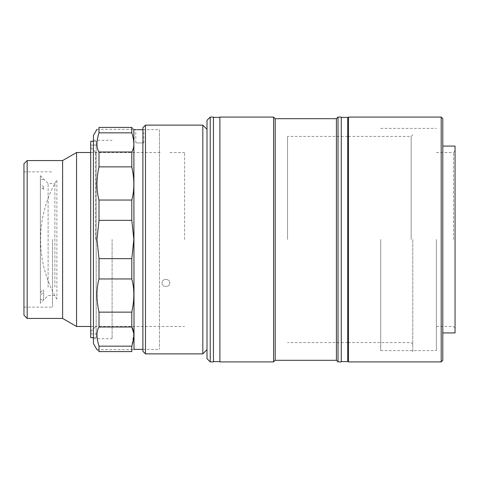 <?xml version="1.0" encoding="UTF-8"?>
<svg xmlns="http://www.w3.org/2000/svg" width="479" height="479" viewBox="0 0 479 479"><rect width="100%" height="100%" fill="white"/><g stroke="black" fill="none" stroke-linecap="round" stroke-linejoin="round"><path stroke-width="0.36" stroke-dasharray="2.4 1.8" d="M56.893 299.1A117.104 117.104 0 0 1 56.893 179.9L56.893 299.1L56.893 179.9M76.556 326.48L76.556 152.52M184.589 239.5L184.589 152.52L184.589 239.5M62.611 318.427L62.611 160.573M27.171 318.427L27.171 160.573M23.95 163.794L23.95 315.206M52.504 239.5L52.504 307.153L52.504 239.5M165.908 279.455C171.105 279.293 171.105 286.693 165.914 286.43C160.722 286.705 160.704 279.299 165.908 279.455C160.722 279.287 160.704 286.693 165.908 286.43C171.105 286.699 171.105 279.299 165.914 279.455M142.898 351.287L142.898 127.713M145.472 353.867L145.472 125.133M202.815 353.867L202.815 125.133M207.006 120.301L207.006 358.699M142.898 239.5L142.898 129.324L142.898 239.5M134.03 349.359L134.03 129.641M131.797 312.14L131.797 327.001L99.003 327.001L99.003 312.14L131.797 312.14C134.515 299.848 134.515 288.789 131.797 278.958L99.003 278.958L99.003 258.66L131.797 258.66L133.845 239.5L131.797 220.34L131.797 200.042C134.515 190.307 134.515 179.242 131.797 166.86L131.797 151.999C134.515 147.849 134.515 141.467 131.797 132.839L131.797 127.402C134.515 129.953 134.515 129.953 131.797 127.402M142.898 129.671L159.465 129.641L159.465 239.5L159.465 129.641M139.814 129.719C145.011 129.635 145.011 129.635 139.814 129.719M137.066 129.683L136.084 129.653M139.814 142.934C134.617 142.844 134.617 142.844 139.814 142.934C134.617 142.844 134.617 142.844 139.814 142.934C145.011 142.844 145.011 142.844 139.814 142.934C145.011 142.844 145.011 142.844 139.814 142.934M93.423 343.557L93.423 135.443M99.003 258.66L96.956 239.5L99.003 220.34L99.003 200.042C96.291 190.211 96.291 179.152 99.003 166.86L99.003 151.999C96.291 147.795 96.291 141.413 99.003 132.839L99.003 127.402M112.11 239.5L112.11 338.725L112.11 239.5M99.003 327.001C96.291 331.151 96.291 337.533 99.003 346.161L99.003 351.598C96.291 349.047 96.291 349.047 99.003 351.598L131.797 351.598L131.797 346.161L133.803 333.558M99.003 346.161L131.797 346.161M99.003 278.958C96.291 288.693 96.291 299.758 99.003 312.14M131.797 278.958L131.797 258.66M99.003 220.34L131.797 220.34M99.003 200.042L131.797 200.042M99.003 166.86L131.797 166.86M99.003 151.999L131.797 151.999M99.003 132.839L131.797 132.839M159.465 239.5L159.465 349.359L159.465 239.5M93.423 337.707L96.183 337.707L90.705 337.707L90.705 141.293L90.705 145.107L96.183 145.107L90.705 145.107L90.705 141.293L96.183 141.293L96.183 337.707L96.183 141.293L93.423 141.293M95.537 239.5L95.537 152.196L95.537 239.5M90.705 333.893L96.183 333.893L90.705 333.893M442.806 360.31L442.806 118.69M441.195 117.08L441.195 361.92M348.478 361.92L348.478 117.08M455.05 332.929L455.05 146.071M453.439 239.5L453.439 152.52L453.439 239.5M436.363 239.5L436.363 350.646L436.363 239.5M380.697 239.5L380.697 350.646L380.697 239.5M43.601 292.244L43.601 289.699L40.38 292.441L40.38 175.715L40.38 184.014L43.601 186.756L43.601 189.301L40.38 186.559L40.38 303.285L40.38 294.986L43.601 292.244L43.601 299.644L40.38 299.644L40.38 294.986M48.116 287.178L48.116 183.445L48.116 287.178M54.881 287.178L54.881 183.445L54.881 287.178M40.38 186.559L40.38 299.644M43.601 189.301L43.601 186.756M43.601 179.356L40.38 179.356L40.38 184.014M40.38 292.441L40.38 179.356M43.601 289.699L43.601 299.644M213.448 361.92L213.448 117.08M210.227 361.92L210.227 117.08M207.006 331.636C207.006 326.462 207.006 326.462 207.006 331.636C207.006 336.809 207.006 336.809 207.006 331.636M207.006 193.432C207.006 188.259 207.006 188.259 207.006 193.432C207.006 198.605 207.006 198.605 207.006 193.432C207.006 188.259 207.006 188.259 207.006 193.432C207.006 198.605 207.006 198.605 207.006 193.432M207.006 239.5L207.006 321.649L207.006 239.5M213.448 239.5L213.448 117.403L213.448 239.5M336.414 360.31L336.414 118.69M338.024 361.92L338.024 117.08M275.203 360.31L275.203 118.69M273.593 117.08L273.593 361.92M219.891 117.08L219.891 361.92M341.252 117.08L341.252 361.92M341.252 239.5L341.252 117.403L341.252 239.5M287.544 239.5L287.544 136.407L287.544 239.5M411.156 239.5L411.156 136.407L411.156 239.5M412.766 239.5L412.766 352.257L412.766 239.5M219.891 239.5L219.891 117.403L219.891 239.5M347.694 117.403L347.694 361.597M347.694 239.5L347.694 123.199L347.694 239.5M90.705 152.52L161.884 152.52M169.937 152.52L184.589 152.52M23.95 307.153L52.504 307.153M23.95 171.847L52.504 171.847M90.705 326.48L184.589 326.48M135.791 142.85L135.791 129.641M93.423 338.725L112.11 338.725M96.956 349.676L133.845 349.676M96.956 129.324L133.845 129.324M93.423 140.275L112.11 140.275M143.844 142.85L143.844 129.641M142.898 349.359L159.465 349.359M95.537 326.804L90.705 331.636M95.537 152.196L90.705 147.364M436.363 326.48L453.439 326.48L455.05 328.091M436.363 152.52L453.439 152.52L455.05 150.909M380.697 350.646L436.363 350.646M380.697 128.354L436.363 128.354M54.881 295.555L48.116 295.555L40.38 303.285M40.38 175.715L48.116 183.445L54.881 183.445M412.766 344.203L411.156 342.593L348.478 342.593M347.694 342.593L287.544 342.593M348.478 136.407L411.156 136.407L412.766 134.797M347.694 136.407L287.544 136.407"/><path stroke-width="0.72" d="M27.171 160.573L27.171 318.427L23.95 315.206L23.95 163.794L27.171 160.573L62.611 160.573L76.556 152.52L76.556 326.48L90.705 326.48M62.611 160.573L62.611 318.427L76.556 326.48M145.472 125.133L142.898 127.713L142.898 351.287L145.472 353.867L202.815 353.867L202.815 125.133L145.472 125.133L145.472 353.867M133.845 129.324L134.03 349.359L142.898 349.359M131.797 312.14L99.003 312.14C96.291 299.848 96.291 288.789 99.003 278.958L99.003 258.66L96.956 239.5L99.003 220.34L99.003 200.042C96.291 190.307 96.291 179.242 99.003 166.86L99.003 151.999C96.291 147.849 96.291 141.467 99.003 132.839L99.003 127.402C96.291 129.953 96.291 129.953 99.003 127.402C96.291 129.953 96.291 129.953 99.003 127.402L131.797 127.402C134.515 129.953 134.515 129.953 131.797 127.402L131.797 132.839C134.515 141.413 134.515 147.795 131.797 151.999L131.797 166.86C134.515 179.152 134.515 190.211 131.797 200.042L131.797 220.34L133.845 239.5L131.797 258.66L131.797 278.958C134.515 288.693 134.515 299.758 131.797 312.14L131.797 327.001C134.515 331.151 134.515 337.533 131.797 346.161L131.797 351.598C134.515 349.047 134.515 349.047 131.797 351.598C134.515 349.047 134.515 349.047 131.797 351.598L99.003 351.598C96.291 349.047 96.291 349.047 99.003 351.598L99.003 346.161L131.797 346.161M138.323 129.707L139.814 129.719C134.617 129.635 134.617 129.635 139.814 129.719L142.898 129.671M138.215 129.707L137.066 129.683M136.084 129.653L134.03 129.641M96.956 129.324L93.423 135.443L93.423 343.557L96.956 349.676M99.003 278.958L131.797 278.958M99.003 258.66L131.797 258.66M99.003 312.14L99.003 327.001L131.797 327.001L133.803 333.558M99.003 346.161C96.291 337.587 96.291 331.205 99.003 327.001M99.003 127.402L131.797 127.402M99.003 132.839L131.797 132.839M99.003 151.999L131.797 151.999M99.003 200.042L131.797 200.042M99.003 166.86L131.797 166.86M99.003 220.34L131.797 220.34M93.423 337.707L90.705 337.707L90.705 141.293L93.423 141.293M442.806 118.69L442.806 360.31L441.195 361.92L441.195 117.08L442.806 118.69M441.195 117.08L348.478 117.08L348.478 361.92L441.195 361.92M442.806 146.071L455.05 146.071L455.05 332.929L442.806 332.929M213.448 117.08L213.448 361.92L210.227 361.92L210.227 117.08L213.448 117.08M210.227 361.92L207.006 358.699L207.006 120.301L210.227 117.08M336.414 118.69L336.414 360.31L338.024 361.92L338.024 117.08L336.414 118.69L275.203 118.69L275.203 360.31L273.593 361.92L273.593 117.08L219.891 117.08L219.891 361.92L273.593 361.92M338.024 361.92L341.252 361.92L341.252 117.08L338.024 117.08M341.252 361.597L347.694 361.597L347.694 117.403L341.252 117.403M76.556 152.52L90.705 152.52M27.171 318.427L62.611 318.427M207.006 129.324L202.815 125.133M207.006 349.676L202.815 353.867M134.03 349.359L133.845 349.676M275.203 118.69L273.593 117.08M275.203 360.31L336.414 360.31M348.478 342.593L347.694 342.593M348.478 136.407L347.694 136.407M219.891 117.403L213.448 117.403M219.891 361.597L213.448 361.597"/></g></svg>
